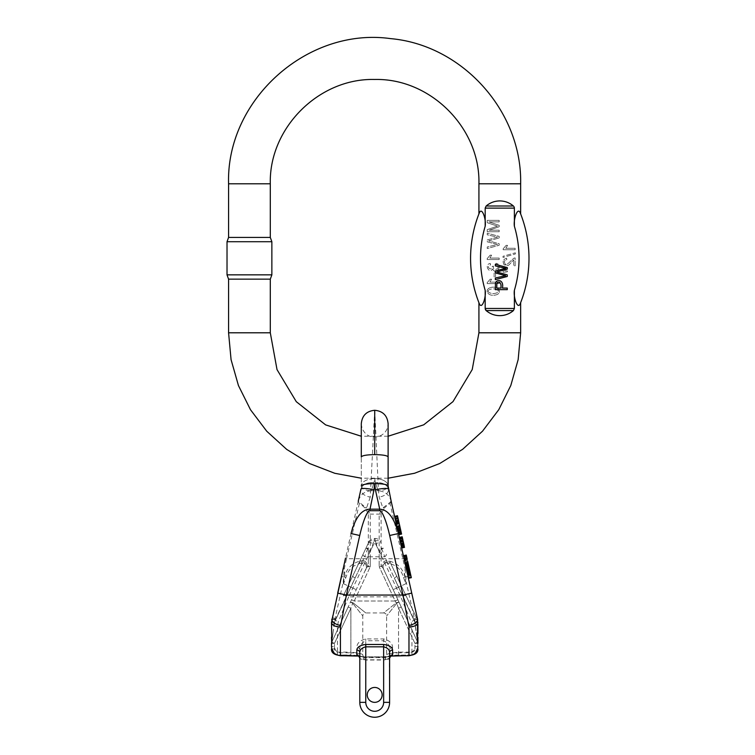 <?xml version="1.0" encoding="UTF-8"?>
<svg xmlns="http://www.w3.org/2000/svg" width="755" height="755" viewBox="0 0 755 755"><rect width="100%" height="100%" fill="white"/><g stroke="black" fill="none" stroke-linecap="round" stroke-linejoin="round"><path stroke-width="0.57" stroke-dasharray="3.77 2.83" d="M382.153 694.902A7.446 7.446 0 0 0 370.979 688.447A7.446 7.446 0 0 0 370.979 701.348A7.446 7.446 0 0 0 382.153 694.902M399.886 540.165L402.793 539.532L402.594 538.636L402.793 539.532L399.886 540.165M405.935 567.203L405.539 565.448M405.246 564.136L406.077 567.835M395.091 518.76L395.752 521.705L395.091 518.76M406.954 571.752L407.474 574.083L406.624 570.289L407.247 573.064L410.107 572.205L409.691 570.365L410.154 572.403L409.691 570.346L406.813 571.12L406.954 571.752L409.861 571.101M406.681 570.553L409.54 569.666L410.154 572.394L407.238 573.054L410.154 572.403L407.238 573.054L410.154 572.403L407.238 573.045L406.983 571.894L409.889 571.242M408.417 578.321L391.118 500.971C390.703 501.933 387.938 504.236 382.823 507.879L379.18 514.117L379.18 566.722L379.18 551.83L375.292 540.929L375.056 538.438L375.575 543.836L400.745 596.856L411.098 621.771L411.956 626.159L411.956 654.915L392.204 655.425L392.591 647.46C392.449 643.241 389.467 640.4 383.644 638.938L365.769 638.938C359.946 640.4 356.964 643.241 356.822 647.46A2.982 2.341 180 0 1 359.805 649.81L359.805 652.679M374.707 410.286L370.224 497.158C363.995 495.79 360.899 493.128 360.937 489.183A13.411 9.277 -167.4 0 1 374.018 482.719A13.411 9.277 12.6 0 0 360.937 489.183L358.238 501.235C360.163 494.695 364.523 491.203 371.328 490.75L374.018 482.719L371.328 490.75L378.085 490.75L375.386 482.719L378.085 490.75C384.89 491.203 389.25 494.695 391.175 501.235L388.117 485.927A13.411 7.333 180 0 0 374.707 478.594L375.386 482.719L374.707 478.594L374.018 482.719L374.707 478.594A13.411 7.333 180 0 0 361.296 485.927L361.296 423.697L361.296 485.927A13.411 7.333 0 0 1 374.707 478.594A13.411 7.333 0 0 1 388.117 485.927L388.117 425.962L388.117 485.927C387.504 488.834 384.286 490.448 378.463 490.75L379.189 497.158L382.823 507.879L384.739 507.7C387.91 504.689 389.712 503.406 390.118 503.859L405.124 568.685L404.586 575.319C401.905 567.439 396.441 562.607 388.221 560.833C384.484 560.135 382.426 562.107 382.039 566.75C382.124 562.947 383.653 560.937 386.635 560.71L389.589 561.107L416.477 617.741L389.589 561.107A2.982 2.284 154.6 0 1 387.9 564.438L386.173 562.749C382.738 563.777 382.153 566.486 384.408 570.884L417.581 642.014M398.546 654.915L398.546 608.256L401.245 606.992L398.546 608.256L396.705 603.32L386.626 615.92L396.705 603.32L398.546 608.256L398.546 652.773C391.298 653.415 387.324 654.047 386.626 654.66C387.334 653.83 391.307 652.981 398.546 652.112L411.956 652.112L411.956 654.915C415.599 654.538 417.591 652.547 417.921 648.932L417.921 643.402A2.982 2.982 0 0 0 417.638 642.146L384.408 570.884C381.7 567.732 383.408 560.616 387.324 563.022C395.375 564.419 400.594 568.741 402.991 575.999L405.869 583.747L406.209 582.096L414.655 619.817A11.92 11.92 0 0 1 414.939 622.243L416.854 636.361A2.982 1.17 180 0 1 417.921 637.258L417.921 622.205A14.902 14.902 0 0 0 417.562 619.166L411.73 593.109M406.275 555.067L406.435 555.784L403.529 556.463L403.359 555.718L404.133 559.153L403.529 556.454L406.435 555.784L407.039 558.502M406.907 557.907L404 558.558L404.133 559.153M404.774 562.013L405.19 563.881L404.482 560.701L404.774 562.013L407.681 561.361L407.936 562.503L407.662 561.295L408.096 563.23L407.389 560.05L408.096 563.211M404.321 559.984L404.755 561.947L407.662 561.295L407.389 560.05L407.681 561.361M400.707 543.855L400.197 541.58L400.707 543.855M401.226 546.176L401.603 547.856L400.896 544.704L401.226 546.176L404.142 545.525L404.51 547.205L403.831 544.157L404.34 546.45M404.151 545.582L401.245 546.233L401.433 547.101M400.763 544.091L400.896 544.704L403.812 544.053L404.142 545.525M398.819 521.771L398.999 522.554L396.092 523.234L396.998 527.254L396.092 523.224L398.999 522.554L401.575 534.068M411.164 576.943L408.257 577.584L408.417 578.302L407.634 574.791L408.257 577.603L407.643 574.857L408.257 577.603L411.173 576.952L410.55 574.206L411.173 576.952L408.257 577.603M407.606 574.659L410.512 574.008M410.541 574.14L411.154 576.905L408.257 577.584L411.154 576.905L411.324 577.651L408.38 578.132M374.707 702.348A7.446 7.446 0 0 0 381.162 691.174A7.446 7.446 0 0 0 368.251 691.174A7.446 7.446 0 0 0 374.707 702.348A7.446 7.446 0 0 0 381.162 691.174A7.446 7.446 0 0 0 368.251 691.174A7.446 7.446 0 0 0 374.707 702.348A7.446 7.446 0 0 1 367.251 694.902A7.446 7.446 0 0 1 374.707 687.446A7.446 7.446 0 0 1 382.153 694.902A7.446 7.446 0 0 1 374.707 702.348M392.591 654.576A2.982 2.784 0 0 0 389.608 657.369L389.608 702.348A14.902 14.902 0 0 1 374.707 717.25A14.902 14.902 0 0 1 359.805 702.348A14.902 14.902 0 0 0 374.707 717.25A14.902 14.902 0 0 0 389.608 702.348L389.344 658.266A2.982 2.727 43.9 0 1 392.204 655.425L386.098 656.841L363.315 656.841L365.769 657.643L363.108 657.01L365.769 657.058L365.769 702.348A8.937 8.937 0 0 0 374.707 711.285A8.937 8.937 0 0 0 383.644 702.348A8.937 8.937 0 0 1 374.707 711.285A8.937 8.937 0 0 1 365.769 702.348A8.937 8.937 0 0 0 374.707 711.285A8.937 8.937 0 0 0 383.644 702.348L383.644 656.85L365.769 656.85L365.769 659.832L385.286 659.766A2.982 0.821 87 0 1 385.928 656.793A2.982 0.821 87 0 1 386.098 656.841L383.644 657.643L386.305 657.01L383.644 657.058L383.644 660.012L389.221 658.945L389.608 652.679M358.7 656.284L363.24 656.982A2.982 0.887 92.6 0 0 363.108 657.01L358.795 656.322L365.769 657.643L383.644 657.643A2.982 2.982 0 0 0 386.626 654.66L386.626 615.92C386.447 614.117 385.456 613.117 383.644 612.937L396.243 602.858L395.176 601.018L396.243 602.858L383.644 612.937L365.769 612.937L353.161 602.858L365.769 612.937C363.957 613.117 362.966 614.117 362.787 615.92L352.708 603.32L362.787 615.92L362.787 654.66C362.079 653.83 358.106 652.981 350.867 652.112L350.867 608.256L352.708 603.32L350.867 608.256L348.159 606.992L331.775 642.146L366.213 568.279L331.775 642.146L348.159 606.992L350.867 608.256L350.867 652.773C358.115 653.415 362.089 654.047 362.787 654.66A2.982 2.982 0 0 0 365.769 657.643L360.56 656.265C355.454 655.104 351.094 655.019 350.867 655.085L350.867 652.112L337.457 652.112C335.598 651.876 334.607 650.819 334.474 648.932L331.794 648.932M331.775 643.807A2.982 2.85 25 0 1 331.917 641.835L333.021 632.954A2.982 0.774 0 0 0 331.492 633.634L331.492 624.13L331.492 633.634C332.304 638.966 332.398 642.354 331.775 643.807L331.492 648.932C331.822 652.547 333.814 654.538 337.457 654.915L357.209 655.425L356.822 647.46M343.28 595.94L368.968 541.835L343.28 595.94A5.965 1.491 -154.6 0 1 348.668 596.856L338.315 621.771L337.457 626.159L337.457 655.085L350.867 654.915M331.709 648.564L331.492 646.591L334.474 646.591C334.776 650.3 336.768 652.367 340.43 652.773L350.867 652.773L350.867 655.755M333.021 632.954L334.72 621.724A11.92 11.92 0 0 1 335.626 619.015L361.513 564.438L363.231 562.749C366.675 563.777 367.26 566.486 365.005 570.884C367.713 567.732 365.996 560.616 362.089 563.022C354.038 564.419 348.819 568.741 346.422 575.999L343.544 583.747L343.204 582.096L334.758 619.817A11.92 11.92 0 0 0 334.474 622.243L332.559 636.361A2.982 1.17 -0 0 0 331.492 637.258L331.492 622.205A14.902 14.902 0 0 1 331.851 619.166L337.683 593.109M343.204 582.096L344.28 568.685A2.982 0.538 12.6 0 1 343.289 568.034L345.516 558.087A2.982 0.538 -167.4 0 0 346.507 558.738L344.28 568.685L344.827 575.319C347.508 567.439 352.962 562.607 361.192 560.833C364.929 560.135 366.987 562.107 367.374 566.75C367.289 562.947 365.75 560.937 362.777 560.71L359.814 561.107A2.982 2.284 25.4 0 0 361.513 564.438M370.224 497.158L366.59 507.879L370.233 514.117L370.233 558.738L381.096 558.738L381.096 566.297L379.18 566.722L382.039 566.75L381.096 566.297L381.096 556.794L384.776 556.794L381.766 548.847L381.096 556.794L364.637 556.794L367.638 548.847L368.317 551.981L368.317 566.297L367.374 566.75L370.233 566.722L370.233 551.83L374.112 540.929L374.348 538.438L373.838 543.836L375.575 543.836A5.965 1.491 -25.4 0 1 380.954 542.92M374.763 410.276L378.463 490.75M354.237 601.018L370.233 566.722L354.237 601.018L395.176 601.018L379.18 566.722L395.176 601.018L397.876 599.763L395.176 601.018L354.237 601.018L351.537 599.763L354.237 601.018M368.317 513.466L364.674 507.7C361.494 504.689 359.701 503.406 359.286 503.859L346.507 558.738L368.317 558.738L368.317 513.466A2.982 2.784 0 0 0 370.233 514.117L379.18 514.117A2.982 2.784 180 0 0 381.096 513.466L384.739 507.7M332.559 636.361L331.926 641.816A2.982 2.926 25 0 0 331.738 642.354M352.811 575.876A2.982 0.915 25.4 0 0 355.114 577.99L334.72 621.724L331.804 621.12A14.902 14.902 0 0 1 332.936 617.741A14.902 14.902 0 0 0 331.804 621.12L331.492 624.13L332.936 617.741A5.965 1.34 -154.6 0 0 338.315 621.771M361.296 423.697C361.919 432.832 368.695 436.381 371.422 436.701L377.481 436.815C384.106 434.937 387.655 430.567 388.117 423.697L388.117 485.927M359.286 503.859L358.295 500.971C358.71 501.933 361.475 504.236 366.59 507.879L364.674 507.7M361.296 485.927C361.909 488.834 365.127 490.448 370.941 490.75M334.229 624.017L331.492 624.13A5.965 2.02 180 0 0 337.457 626.159M363.231 562.749A2.982 1.916 92.9 0 1 362.777 560.71L364.637 556.794A5.965 2.02 -154.6 0 1 363.079 554.245M368.459 542.92A5.965 1.491 -154.6 0 1 373.838 543.836L348.668 596.856L400.745 596.856A5.965 1.491 -25.4 0 1 406.133 595.94M365.93 548.234L367.638 548.847A2.982 2.076 108.4 0 1 367.949 548.206L365.93 548.234M368.733 542.335A5.965 3.737 25.4 0 1 374.112 540.929L375.292 540.929A5.965 3.737 154.6 0 1 380.68 542.335M368.317 551.981A2.982 0.623 180 0 1 370.233 551.83L367.949 548.206M367.374 566.75L366.213 568.279L367.374 566.75M343.355 583.143L344.573 577.009L341.373 576.594L343.289 568.034M348.074 585.842L350.839 587.154L334.474 622.243L331.492 622.205A14.902 14.902 0 0 1 331.851 619.166L334.758 619.817M334.446 622.413L331.492 622.422M345.865 577.594A2.982 0.595 21.4 0 1 344.573 577.009L344.827 575.319A2.982 0.746 17.9 0 0 346.422 575.999M343.544 583.747L350.839 587.154L362.089 563.022A2.982 1.897 78.7 0 1 361.192 560.833M363.315 656.841L357.209 655.425A2.982 2.727 136.1 0 1 359.352 656.189L363.466 656.793A2.982 0.821 93 0 0 363.315 656.841M334.474 648.932L334.474 643.402L331.775 642.146A2.982 2.982 0 0 0 331.492 643.402A2.982 2.982 0 0 1 331.775 642.146L334.474 643.402L350.867 608.256L334.474 643.402L334.474 646.591M368.317 566.297L370.233 566.722L370.233 558.738L368.317 558.738L368.317 566.297M350.462 602.056L353.161 602.858L352.708 603.32L350.462 602.056L352.708 603.32L353.161 602.858L350.462 602.056M363.995 659.955A2.982 0.887 92.6 0 0 363.249 656.982L365.769 657.029L365.769 660.012L383.644 660.012L383.644 702.348L389.608 702.348A14.902 14.902 0 0 1 374.707 717.25A14.902 14.902 0 0 1 359.805 702.348A14.902 14.902 0 0 0 374.707 717.25A14.902 14.902 0 0 0 389.608 702.348A14.902 14.902 0 0 1 374.707 717.25A14.902 14.902 0 0 1 359.805 702.348L359.805 657.369L360.059 658.266L365.769 659.832L360.182 658.945L359.805 658.143M359.805 657.265L359.805 649.81C359.606 645.761 361.598 642.741 365.769 640.75L365.769 646.827M360.059 658.266A2.982 2.727 136.1 0 0 359.361 656.199L359.805 657.369A2.982 2.784 180 0 0 356.822 654.576M364.127 659.766A2.982 0.821 93 0 0 363.485 656.793L365.769 656.85M358.984 656.425A2.982 2.727 121.5 0 1 360.182 658.945M417.704 648.564L417.638 643.807C417.005 642.354 417.1 638.966 417.921 633.634L417.921 624.13L416.477 617.741A5.965 1.34 -25.4 0 1 411.098 621.771M417.638 643.807A2.982 2.85 155 0 0 417.496 641.835L414.693 621.724A11.92 11.92 0 0 0 413.787 619.015L387.9 564.438M416.854 636.361L417.487 641.816A2.982 2.926 155 0 1 417.675 642.354M396.601 575.876A2.982 0.915 154.6 0 1 394.299 577.99L414.693 621.724L417.609 621.12A14.902 14.902 0 0 0 416.477 617.741A14.902 14.902 0 0 1 417.609 621.12L417.921 624.13A5.965 2.02 0 0 1 411.956 626.159M388.476 489.183A13.411 9.277 -12.6 0 0 375.386 482.719A13.411 9.277 167.4 0 1 388.476 489.183C388.514 493.128 385.418 495.79 379.189 497.158M386.173 562.749A2.982 1.916 87.1 0 0 386.635 560.71L384.776 556.794A5.965 2.02 -25.4 0 0 386.334 554.245M383.483 548.234L381.766 548.847A2.982 2.076 71.6 0 0 381.464 548.206L383.483 548.234M381.096 551.981A2.982 0.623 -0 0 0 379.18 551.83L381.464 548.206M382.039 566.75L383.2 568.279L382.039 566.75M417.496 641.835L417.921 633.634A2.982 0.774 180 0 0 416.392 632.954M381.096 513.466L381.096 558.738L402.896 558.738A2.982 0.538 -12.6 0 0 403.897 558.087L391.118 500.971L390.118 503.859M406.058 583.143L404.831 577.009L408.03 576.594L406.114 568.034A2.982 0.538 167.4 0 1 405.124 568.685L406.209 582.096M401.33 585.842L398.574 587.154L414.939 622.243L417.921 622.205A14.902 14.902 0 0 0 417.562 619.166L414.655 619.817M414.957 622.413L417.921 622.422M417.638 642.146A2.982 2.982 0 0 1 417.921 643.402A2.982 2.982 0 0 0 417.638 642.146A2.982 2.982 0 0 1 417.921 643.402A2.982 2.982 0 0 0 417.638 642.146L414.939 643.402L417.638 642.146A2.982 2.982 0 0 1 417.666 642.212M403.548 577.594A2.982 0.595 158.6 0 0 404.831 577.009L404.586 575.319A2.982 0.746 162.1 0 1 402.991 575.999M405.869 583.747L398.574 587.154L387.324 563.022A2.982 1.897 101.3 0 0 388.221 560.833M411.956 652.112C413.815 651.876 414.806 650.819 414.939 648.932L417.619 648.932M412.324 655.076L398.546 655.085C398.319 655.019 393.959 655.104 388.844 656.265L383.644 657.643L390.599 656.331L386.305 657.01A2.982 0.887 87.4 0 0 386.164 656.982A2.982 0.887 87.4 0 0 385.418 659.955M417.921 646.591L414.939 646.591C414.637 650.3 412.645 652.367 408.974 652.773L398.546 652.773L398.546 655.755M398.951 602.056L396.243 602.858L396.705 603.32L398.951 602.056L396.705 603.32L396.243 602.858L398.951 602.056M392.591 647.46A2.982 2.341 0 0 0 389.608 649.81C389.807 645.761 387.815 642.741 383.644 640.75L383.644 702.348L389.608 702.348L389.608 658.143M389.344 658.266L385.286 659.766M390.429 656.425A2.982 2.727 58.5 0 0 389.221 658.945M403.774 557.549L406.681 556.897L406.86 557.69L406.511 556.133L406.681 556.897L406.511 556.133L403.604 556.784L403.774 557.549L403.953 558.341L406.86 557.69L406.681 556.916L403.774 557.558L403.604 556.784L403.953 558.341L403.774 557.558M403.519 556.435L406.435 555.784M403.642 556.945L406.549 556.293M403.793 557.624L406.7 556.973M403.529 556.454L406.435 555.812M406.983 571.894L406.841 571.28L409.757 570.629M406.841 571.28L409.691 570.346L409.531 569.638L410.38 573.432M406.785 570.997L409.691 570.365M407.115 572.469L410.022 571.818M410.154 572.413L407.219 572.941L410.154 572.403M409.587 569.902L406.624 570.289M406.709 570.676L409.616 570.025M406.822 571.176L409.729 570.525M406.964 571.799L409.871 571.148M407.02 572.063L409.927 571.412M406.86 571.356L409.767 570.705M406.832 571.233L409.738 570.582M407.049 572.186L409.956 571.544M407.426 573.894L410.342 573.243M404.963 562.871L404.482 560.701L407.389 560.05L404.482 560.701L405.029 563.154L407.87 562.22M404.925 562.711L407.832 562.06M404.755 561.947L407.662 561.295L407.228 559.332M397.47 515.722L398.659 521.054M395.063 518.619L397.97 517.968M394.639 516.703L397.545 516.052M394.846 517.647L397.753 516.996M395.167 519.091L398.074 518.44M395.261 519.487L398.168 518.836M395.507 520.62L398.423 519.969M395.705 521.497L398.612 520.846M395.271 519.544L398.178 518.893M403.113 540.929L403.614 543.204M400.575 543.232L403.481 542.581M408.153 563.485L409.446 569.242M405.416 564.891L408.323 564.24M405.577 565.599L408.483 564.948M405.624 565.825L408.53 565.174M405.671 566.024L408.578 565.372M405.803 566.637L408.719 565.986M405.982 567.401L408.889 566.75M406.124 568.043L409.031 567.392M406.162 568.232L409.068 567.581M406.209 568.458L409.125 567.807M406.369 569.147L409.276 568.496M401.065 545.44L401.396 546.941L400.962 544.987L403.972 544.789M401.207 546.091L404.114 545.44M401.396 546.941L404.312 546.29L401.396 546.941M401.198 546.054L404.104 545.403M401.603 547.856L404.51 547.205M401.443 547.139L404.35 546.488M401.386 546.865L404.293 546.214M401.216 546.139L404.133 545.487M401.075 545.506L403.991 544.855M400.962 545.006L403.878 544.355M400.924 544.808L403.831 544.157L400.924 544.817M403.67 543.44L403.812 544.053M397.177 528.085L400.093 527.434M397.441 529.255L400.348 528.604M397.498 529.529L400.414 528.877M397.734 530.538L400.641 529.887M397.951 531.52L400.858 530.869M398.13 532.332L401.037 531.68M398.234 532.794L401.141 532.143M398.3 533.077L401.207 532.426M398.489 533.917L401.396 533.266M396.715 526.009L399.621 525.357M396.96 527.103L399.867 526.452M396.413 524.64L399.32 523.989M399.206 523.479L399.008 522.583M396.092 523.224L398.999 522.573M402.179 536.786L402.925 540.118M399.433 538.155L402.339 537.503M399.518 538.532L402.424 537.881M399.688 539.278L402.594 538.626L399.688 539.287M399.546 538.674L402.462 538.022M399.461 538.268L402.368 537.617M399.301 537.551L402.207 536.899M399.433 538.136L402.339 537.485M400.046 540.891L402.953 540.24L400.046 540.901M399.565 538.73L402.472 538.079M399.499 538.438L402.406 537.787M399.735 539.476L402.641 538.834M407.832 575.697L410.739 575.046L411.098 576.631L410.739 575.046L407.832 575.688L408.011 576.49L410.918 575.838L408.002 576.471L407.832 575.688M408.011 576.49L408.191 577.282L408.002 576.471L408.191 577.282L411.098 576.631L410.918 575.82M407.794 575.508L410.701 574.857M408.257 577.584L411.173 576.952M407.785 575.47L410.692 574.819M407.993 576.395L410.899 575.754M495.346 289.665L507.266 289.665L507.266 288.08L502.424 288.08C504.236 279.237 496.158 278.954 495.459 283.351L495.346 289.665M495.346 279.633L507.266 276.472L507.266 274.867L496.79 271.989L507.266 269.101L507.266 267.581L495.346 264.307L495.346 265.892L505.605 268.355L495.346 270.998L495.346 272.895L505.605 275.707L495.346 278.019L495.346 279.633M487.192 259.541L499.168 259.541L499.168 258.078L489.844 258.078L491.599 255.152L490.184 255.152L487.192 258.597L487.192 259.541L487.192 258.597L490.184 255.152L491.599 255.152L489.844 258.078L499.168 258.078L499.168 259.541L487.192 259.541M495.591 276.887L495.591 272.385L494.119 272.385L494.119 276.887L495.591 276.887L494.119 276.887L494.119 272.385L495.591 272.385L495.591 276.887M514.287 309.22L514.381 290.335C513.315 297.055 517.345 309.418 520.044 304.18A122.187 122.187 0 0 0 520.044 212.4C517.373 207.21 513.277 219.365 514.381 226.245L514.381 208.116L513.438 206.011C509.493 202.68 504.944 200.981 499.782 200.915C494.629 200.981 490.07 202.68 486.135 206.011L513.438 206.011M479.519 304.18C482.19 309.371 486.295 297.215 485.182 290.335L485.182 308.465L486.135 310.569C490.07 313.901 494.629 315.599 499.782 315.656C504.944 315.599 509.493 313.901 513.438 310.569L486.135 310.569M485.286 207.361L485.182 226.245C486.248 219.526 482.218 207.163 479.519 212.4M489.882 287.797C484.304 289.863 487.787 297.47 496.677 294.705C502.783 292.572 497.847 284.899 489.882 287.797C497.847 284.899 502.783 292.572 496.677 294.705C487.787 297.47 484.304 289.863 489.882 287.797M492.713 268.874C495.167 276.056 504.113 264.675 496.016 263.297L495.827 264.76C502.773 266.883 492.345 273.272 493.525 266.185L492.241 266.345C492.93 271.838 484.625 266.949 490.552 264.911L490.288 263.448C483.634 264.373 489.58 274.641 492.713 268.874C489.58 274.641 483.634 264.373 490.288 263.448L490.552 264.911C484.625 266.949 492.93 271.838 492.241 266.345L493.525 266.185C492.345 273.272 502.773 266.883 495.827 264.76L496.016 263.297C504.113 264.675 495.167 276.056 492.713 268.874M499.168 237.967L499.168 236.362L487.249 233.201L487.249 234.814L497.498 237.127L487.249 239.939L487.249 241.836L497.498 244.478L487.249 246.942L487.249 248.527L499.168 245.252L499.168 243.733L488.683 240.845L499.168 237.967L488.683 240.845L499.168 243.733L499.168 245.252L487.249 248.527L487.249 246.942L497.498 244.478L487.249 241.836L487.249 239.939L497.498 237.127L487.249 234.814L487.249 233.201L499.168 236.362L499.168 237.967M499.168 221.876L499.168 220.356L487.249 220.356L487.249 222.734L497.451 226.123L487.249 229.614L487.249 231.738L499.168 231.738L499.168 230.209L489.183 230.209L499.168 226.745L499.168 225.33L489.013 221.876L499.168 221.876L489.013 221.876L499.168 225.33L499.168 226.745L489.183 230.209L499.168 230.209L499.168 231.738L487.249 231.738L487.249 229.614L497.451 226.123L487.249 222.734L487.249 220.356L499.168 220.356L499.168 221.876M487.192 283.616L499.168 283.616L499.168 282.153L489.844 282.153L491.599 279.218L490.184 279.218L487.192 282.672L487.192 283.616L487.192 282.672L490.184 279.218L491.599 279.218L489.844 282.153L499.168 282.153L499.168 283.616L487.192 283.616M515.344 253.982L515.344 252.802L503.019 256.256L503.019 257.436L515.344 253.982L503.019 257.436L503.019 256.256L515.344 252.802L515.344 253.982M513.74 259.965L513.74 265.817L515.137 265.817L515.137 257.936L514.127 258.106C510.182 260.815 506.303 266.826 504.982 263.674C503.83 261.541 504.434 260.22 506.775 259.72L506.624 258.21C503.141 259.276 502.311 261.466 504.123 264.797L507.888 265.505C508.974 265.656 513.343 259.701 513.74 259.965C513.343 259.701 508.974 265.656 507.888 265.505L504.123 264.797C502.311 261.466 503.141 259.276 506.624 258.21L506.775 259.72C504.434 260.22 503.83 261.541 504.982 263.674C506.303 266.826 510.182 260.815 514.127 258.106L515.137 257.936L515.137 265.817L513.74 265.817L513.74 259.965M503.17 249.754L515.137 249.754L515.137 248.282L505.812 248.282L507.577 245.356L506.161 245.356L503.17 248.801L503.17 249.754L503.17 248.801L506.161 245.356L507.577 245.356L505.812 248.282L515.137 248.282L515.137 249.754L503.17 249.754M507.445 271.885L507.445 270.979L503.217 270.611L503.217 272.272L507.445 271.885L503.217 272.272L503.217 270.611L507.445 270.979L507.445 271.885M507.445 268.704L507.445 267.798L503.217 267.43L503.217 269.091L507.445 268.704L503.217 269.091L503.217 267.43L507.445 267.798L507.445 268.704M270.299 279.152L228.576 279.152M388.117 436.23L361.296 436.248M270.299 237.429L228.576 237.429M227.019 241.723L271.866 241.723M271.866 274.848L227.019 274.848M497.196 289.552C494.638 288.618 491.986 288.636 489.259 289.618C491.986 288.636 494.638 288.618 497.196 289.552C499.555 291.666 498.253 293.025 493.289 293.629C488.372 293.006 487.032 291.666 489.259 289.618C487.032 291.666 488.372 293.006 493.289 293.629C498.253 293.025 499.555 291.666 497.196 289.552M501.018 285.003L501.018 288.08L496.752 288.08L496.865 283.569C498.725 281.304 500.112 281.775 501.018 285.003M383.644 638.938L383.644 640.75L365.769 640.75L365.769 638.938M365.769 657.058L383.644 657.058L365.769 657.029M350.839 587.154L356.237 589.674L350.839 587.154M332.936 617.741L335.626 619.015M331.775 642.146A2.982 2.982 0 0 0 331.492 643.402A2.982 2.982 0 0 1 331.775 642.146M337.457 652.112L337.089 655.076M334.474 643.402L331.492 643.402L334.474 643.402M340.43 655.755L340.43 652.773M383.644 702.348L389.608 702.348A14.902 14.902 0 0 1 374.707 717.25A14.902 14.902 0 0 1 359.805 702.348L365.769 702.348M414.939 648.932L414.939 643.402L398.546 608.256L414.939 643.402L414.939 646.591M398.574 587.154L393.166 589.674L398.574 587.154M416.477 617.741L413.787 619.015M417.921 624.13L415.184 624.017M414.939 643.402L417.921 643.402L414.939 643.402M408.974 655.755L408.974 652.773M404.567 561.088L407.474 560.437M401.481 547.318L404.397 546.667M514.381 308.465L485.182 308.465M485.182 290.335A112.259 112.259 0 0 1 485.182 226.245M485.182 208.116L514.381 208.116M514.381 226.245A112.259 112.259 0 0 1 514.381 290.335M478.925 183.786L520.648 183.786M270.299 332.795L228.576 332.795M478.925 332.795L520.648 332.795M270.299 183.786L228.576 183.786M520.044 304.18A122.187 122.187 0 0 0 520.044 212.4M368.968 541.845C370.11 539.674 371.904 538.541 374.348 538.447L375.056 538.438C377.509 538.541 379.303 539.674 380.445 541.845M331.492 633.634L331.917 641.835M358.295 500.971L345.516 558.087M331.728 642.439L331.926 641.816M417.675 642.439L417.487 641.816M389.608 657.369L390.514 655.85L383.644 656.85M390.712 656.284L383.644 657.029M406.936 558.011L404.019 558.662M409.672 570.251L406.756 570.903M404.378 546.62L401.471 547.271M402.868 539.844L399.961 540.495M410.673 574.725L407.766 575.376M388.117 478.208L361.296 478.217"/><path stroke-width="1.13" d="M382.153 694.902A7.446 7.446 0 0 0 370.979 688.447A7.446 7.446 0 0 0 370.979 701.348A7.446 7.446 0 0 0 382.153 694.902M391.118 500.971L398.404 533.54L401.245 532.586L398.999 522.573M408.446 564.797L405.539 565.448L405.246 564.136L408.153 563.485L408.625 565.589L405.718 566.241M406.539 569.893L409.446 569.242L408.983 567.184L406.077 567.835L405.935 567.203L408.842 566.552L408.625 565.589M374.707 410.286L374.707 454.614L374.707 410.286C366.562 411.079 362.089 415.552 361.296 423.697L361.296 456.945C362.145 455.539 366.619 454.765 374.707 454.614C382.842 454.755 387.315 455.529 388.117 456.945L388.117 423.697L388.117 485.927L391.175 501.235M398.404 533.54L389.674 535.493A26.359 4.473 -102.6 0 0 379.727 510.72L379.727 509.172C387.872 509.559 394.091 517.685 398.404 533.54L417.562 619.166L417.487 641.816M417.921 622.422A8.937 4.558 180 0 1 408.974 626.98L403 595.063L411.73 593.109L408.417 578.321L411.333 577.669L410.512 574.008L407.606 574.659M367.251 694.902A7.446 7.446 0 0 1 374.707 687.446A7.446 7.446 0 0 1 382.153 694.902A7.446 7.446 0 0 1 374.707 702.348A7.446 7.446 0 0 1 367.251 694.902M389.608 652.679A2.982 2.624 -0 0 1 392.591 650.055C392.26 647.063 389.278 645.204 383.644 644.477L365.769 644.477C360.126 645.204 357.153 647.063 356.822 650.055A2.982 2.624 180 0 1 359.805 652.679L359.805 702.348A14.902 14.902 0 0 0 374.707 717.25A14.902 14.902 0 0 0 389.608 702.348L383.644 702.348A8.937 8.937 0 0 1 374.707 711.285A8.937 8.937 0 0 1 365.769 702.348L365.769 646.827L383.644 646.827C387.626 647.809 389.618 649.762 389.608 652.679L389.608 702.348A14.902 14.902 0 0 1 374.707 717.25A14.902 14.902 0 0 1 359.805 702.348L365.769 702.348L365.769 660.012L365.769 702.348M392.591 650.055L392.591 655.274L392.015 656.048L408.974 655.661C414.438 655.085 417.421 652.065 417.921 646.591L417.619 648.932M345.516 558.087L331.492 622.422A8.937 4.558 0 0 0 340.43 626.98L346.403 595.063L403 595.063L389.674 535.493M356.822 650.055L356.822 655.274L357.398 656.048L340.43 655.661C334.975 655.085 331.992 652.065 331.492 646.591L331.794 648.932M331.738 642.354A2.982 2.926 25 0 0 331.728 643.666L331.492 643.402A2.982 2.982 0 0 1 331.738 642.212A2.982 2.982 0 0 0 331.492 643.402L331.492 646.591M331.492 622.422L331.926 641.816M388.476 489.183A13.411 2.274 167.4 0 0 375.386 489.778L379.727 509.172L369.686 509.172C361.541 509.559 355.312 517.685 351.009 533.54L359.739 535.493L346.403 595.063L337.683 593.109L343.289 568.034M359.739 535.493A26.359 4.473 -77.4 0 1 369.686 510.72L374.018 489.778A13.411 2.274 12.6 0 0 360.937 489.183L358.238 501.235M361.296 485.927A13.411 2.331 0 0 1 374.707 483.596A13.411 2.331 180 0 1 388.117 485.927M331.851 619.166A8.937 4.266 12.6 0 0 340.58 625.461M331.728 643.666L331.492 637.258M356.822 655.274A2.982 2.869 180 0 1 359.805 658.143L358.955 656.406A2.982 2.727 121.5 0 0 357.398 656.048L350.867 655.661M359.805 652.679C359.795 649.762 361.787 647.809 365.769 646.827L365.769 657.029M417.921 624.13L417.921 633.634M417.562 619.166A8.937 4.266 167.4 0 1 408.832 625.461M417.666 642.212A2.982 2.982 0 0 1 417.921 643.402L417.921 637.258M417.675 642.354A2.982 2.926 155 0 1 417.685 643.666M390.429 656.425A2.982 2.727 58.5 0 1 392.015 656.048L398.546 655.661M392.591 655.274A2.982 2.869 0 0 0 389.608 658.143L390.665 656.293M403.529 556.463L406.435 555.812L406.275 555.067L403.359 555.718L406.275 555.095M404.133 559.153L407.039 558.502L406.435 555.803M406.907 557.907L407.039 558.502M403.982 558.483L406.888 557.832M407.256 573.12L410.163 572.469L409.54 569.666M407.313 573.366L410.163 572.469M406.681 570.553L409.587 569.902M407.474 574.083L410.38 573.432L410.22 572.715M405.19 563.862L408.096 563.211L407.662 561.295M405.19 563.881L408.096 563.211L405.19 563.881M394.771 517.326L397.677 516.675L397.47 515.722L394.563 516.373M395.752 521.705L398.659 521.054L397.677 516.675M395.544 520.761L398.451 520.11M395.214 519.298L398.121 518.647M395.167 519.072L398.074 518.421M395.091 518.76L398.008 518.109M400.339 542.203L403.245 541.552L403.113 540.929L400.197 541.58M400.707 543.855L403.614 543.204L403.245 541.552M406.247 568.609L409.153 567.958M408.983 567.184L408.842 566.552M405.897 567.024L408.804 566.373M404.151 545.582L403.812 544.053M397.545 529.717L400.452 529.066M397.347 528.821L400.254 528.17M396.998 527.283L399.914 526.631L396.998 527.254M398.668 534.719L401.575 534.068L401.245 532.586M398.149 532.398L401.056 531.747M397.838 531.039L400.745 530.387M397.8 530.85L400.707 530.199M396.092 523.234L399.008 522.583L398.819 521.771L395.913 522.422M395.922 522.451L398.829 521.799M396.781 526.292L399.688 525.64M396.3 524.13L399.206 523.479M399.272 537.437L402.179 536.786L402.311 537.352L402.925 540.118L400.018 540.769M400.122 541.212L402.925 540.118M407.634 574.791L410.541 574.14L407.634 574.791M407.728 575.235L410.541 574.14M408.38 578.132L411.286 577.481M514.381 226.245L514.381 208.116L485.182 208.116L485.182 226.245C486.295 219.365 482.19 207.21 479.519 212.4C478.736 214.373 478.736 214.373 479.519 212.4C478.736 214.373 478.736 214.373 479.519 212.4A122.187 122.187 0 0 0 479.519 304.18C482.218 309.418 486.248 297.055 485.182 290.335L485.182 308.465L514.381 308.465L514.381 290.335C513.277 297.215 517.373 309.371 520.044 304.18C520.827 302.208 520.827 302.208 520.044 304.18C520.827 302.208 520.827 302.208 520.044 304.18A122.187 122.187 0 0 0 520.044 212.4C517.345 207.163 513.315 219.526 514.381 226.245A112.259 112.259 0 0 1 514.381 290.335M514.381 208.069L514.287 207.361M513.995 206.672L514.381 208.116M486.135 206.011L485.182 208.116L486.135 206.011C490.07 202.68 494.629 200.981 499.782 200.915C504.944 200.981 509.493 202.68 513.438 206.011L486.135 206.011M478.925 183.786L520.648 183.786C522.205 111.561 462.589 44.998 390.637 38.628C307.436 26.906 226.056 99.802 228.576 183.786L270.299 183.786C268.865 128.048 318.874 78.039 374.612 79.473C430.35 78.039 480.359 128.048 478.925 183.786L478.925 213.91M520.044 212.4C520.827 214.373 520.827 214.373 520.044 212.4C520.827 214.373 520.827 214.373 520.044 212.4A122.187 122.187 0 0 1 520.044 304.18M361.296 478.217L334.786 473.291L309.625 463.57L286.692 449.395L266.751 431.237L250.49 409.729L238.457 385.588L231.068 359.654L228.576 332.795L228.576 279.152L270.299 279.152L270.299 332.795L277.019 369.61L296.29 401.688L325.641 424.895L361.296 436.248M478.925 302.67L478.925 332.795L472.224 369.563L453 401.613L423.706 424.829L388.117 436.23M485.569 309.899L486.135 310.569L513.438 310.569L514.381 308.465L513.438 310.569C509.493 313.901 504.944 315.599 499.782 315.656C494.629 315.599 490.07 313.901 486.135 310.569L485.182 308.465M479.519 304.18C478.736 302.208 478.736 302.208 479.519 304.18C478.736 302.208 478.736 302.208 479.519 304.18A122.187 122.187 0 0 1 479.519 212.4M485.182 308.502L485.286 309.22M228.576 183.786L228.576 237.429L270.299 237.429L271.866 241.723L227.019 241.723L227.019 274.848L271.866 274.848L271.866 241.723M501.018 288.08L501.018 285.003C500.112 281.775 498.725 281.304 496.865 283.569L496.752 288.08L501.018 288.08M507.266 289.665L495.346 289.665L495.459 283.351C496.158 278.954 504.236 279.237 502.424 288.08L507.266 288.08L507.266 289.665M507.266 276.472L495.346 279.633L495.346 278.019L505.605 275.707L495.346 272.895L495.346 270.998L505.605 268.355L495.346 265.892L495.346 264.307L507.266 267.581L507.266 269.101L496.79 271.989L507.266 274.867L507.266 276.472M383.644 702.348L383.644 644.477M398.546 655.755L408.974 655.755L408.974 626.98M350.867 655.755L340.43 655.755L340.43 626.98M369.686 510.72L379.727 510.72M375.386 489.778L374.707 483.596L374.018 489.778M365.769 644.477L365.769 646.827M405.039 563.221L407.945 562.569M401.433 547.101L404.34 546.45M399.404 538.004L402.311 537.352M485.182 226.245A112.259 112.259 0 0 0 485.182 290.335M228.576 332.795L270.299 332.795M520.648 302.67L520.648 332.795L478.925 332.795M337.457 655.085C333.257 654.104 331.275 652.056 331.492 648.932M340.43 655.755L336.541 654.83L334.069 653.037L331.709 648.564M374.763 410.286C382.879 411.107 387.324 415.58 388.117 423.697M411.956 655.085C416.147 654.104 418.138 652.056 417.921 648.932M408.974 655.755L412.872 654.83L415.335 653.037L417.704 648.564M407.096 558.728L404.18 559.38M409.512 569.534L406.596 570.185M407.228 559.332L404.321 559.984M404.538 547.337L401.632 547.988M403.67 543.44L400.763 544.091M520.648 183.786L520.648 213.91M520.648 332.795L518.156 359.625L510.786 385.541L498.781 409.663L482.539 431.171L462.636 449.319L439.721 463.513L414.599 473.243L388.117 478.208M270.299 183.786L270.299 237.429M270.299 279.152L271.866 274.848M228.576 279.152L227.019 274.848M228.576 237.429L227.019 241.723"/></g></svg>
